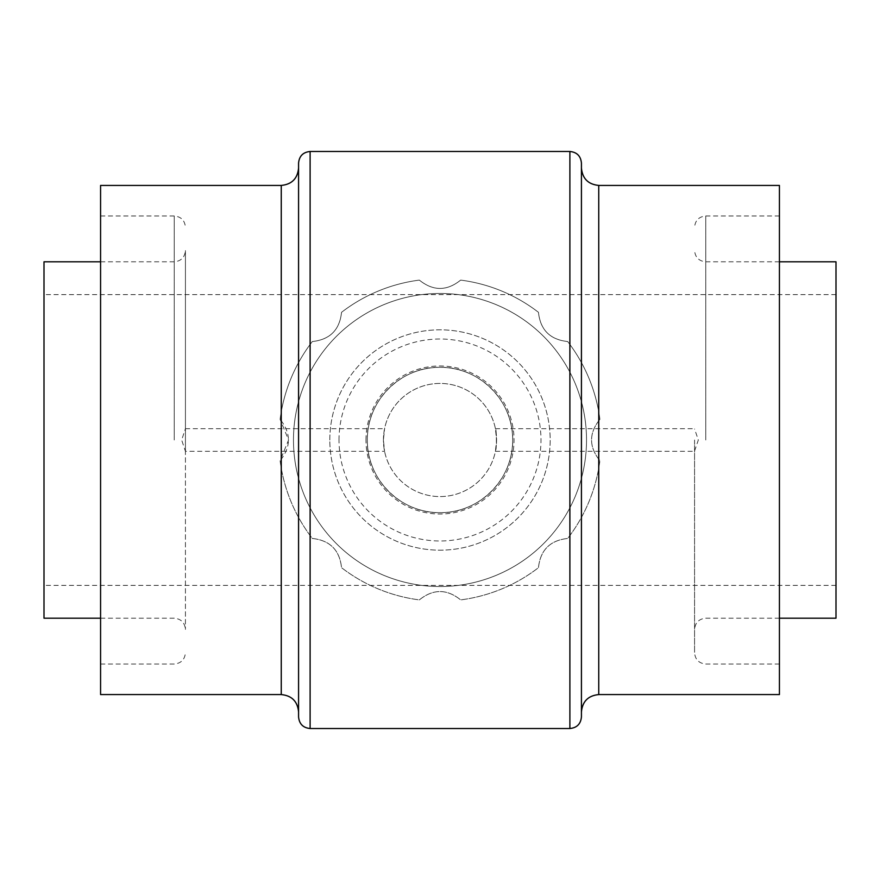 <?xml version="1.0" encoding="UTF-8"?>
<svg xmlns="http://www.w3.org/2000/svg" width="880" height="880" viewBox="0 0 880 880"><rect width="100%" height="100%" fill="white"/><g stroke="black" fill="none" stroke-linecap="round" stroke-linejoin="round"><path stroke-width="0.66" stroke-dasharray="4.4 3.3" d="M367.301 440C366.432 400.972 401.016 366.454 439.956 367.301C479.039 366.443 513.546 400.961 512.699 440C513.546 478.995 479.061 513.546 440.033 512.699C401.049 513.557 366.454 479.138 367.301 440A72.699 72.699 0 0 1 476.344 377.047A72.699 72.699 0 0 1 476.344 502.953A72.699 72.699 0 0 1 367.301 440A72.699 72.699 0 0 1 476.344 377.047A72.699 72.699 0 0 1 476.344 502.953A72.699 72.699 0 0 1 367.301 440M779.427 694.573L779.427 185.427M694.573 440L694.573 652.817L694.573 440M694.573 451L698.335 440L694.573 429M185.427 451.319L185.427 250.602L185.427 629.398L185.427 428.681L181.665 440L185.427 451.319L384.571 451.319L383.427 440L384.571 428.681L383.427 440L384.571 451.319M383.427 440A56.573 56.573 0 0 1 468.281 391.006A56.573 56.573 0 0 1 468.281 488.994A56.573 56.573 0 0 1 383.427 440A56.573 56.573 0 0 1 440 383.427A56.573 56.573 0 0 1 496.573 440L495.429 451.319C496.672 452.012 496.672 427.988 495.429 428.681L496.573 440A56.573 56.573 0 0 1 440 496.573A56.573 56.573 0 0 1 383.427 440M836 618.2L836 261.8M44 618.2L44 261.8M329.824 440A110.176 110.176 0 0 1 495.088 344.586A110.176 110.176 0 0 1 495.088 535.414A110.176 110.176 0 0 1 329.824 440A110.176 110.176 0 0 1 495.088 344.586A110.176 110.176 0 0 1 495.088 535.414A110.176 110.176 0 0 1 329.824 440M293.469 440A146.531 146.531 0 0 1 430.595 293.766A146.531 146.531 0 0 1 585.321 421.223A146.531 146.531 0 0 1 449.405 586.234A146.531 146.531 0 0 1 293.469 440A146.531 146.531 0 0 1 513.26 313.104A146.531 146.531 0 0 1 513.26 566.896A146.531 146.531 0 0 1 293.469 440M599.896 419.342C588.797 433.07 588.797 446.842 599.896 460.658A161.227 161.227 0 0 1 567.677 538.461C550.11 540.309 540.375 550.055 538.461 567.677A161.227 161.227 0 0 1 460.658 599.896C446.93 588.797 433.158 588.797 419.342 599.896A161.227 161.227 0 0 1 341.539 567.677C339.691 550.11 329.945 540.375 312.323 538.461A161.227 161.227 0 0 1 280.104 460.658C291.203 446.93 291.203 433.158 280.104 419.342A161.227 161.227 0 0 1 312.323 341.539C329.89 339.691 339.625 329.945 341.539 312.323A161.227 161.227 0 0 1 419.342 280.104C433.07 291.203 446.842 291.203 460.658 280.104A161.227 161.227 0 0 1 538.461 312.323C540.309 329.89 550.055 339.625 567.677 341.539A161.227 161.227 0 0 1 599.896 419.342C588.797 433.158 588.797 446.93 599.896 460.658A161.227 161.227 0 0 1 567.677 538.461C550.055 540.375 540.309 550.11 538.461 567.677A161.227 161.227 0 0 1 460.658 599.896C446.842 588.797 433.07 588.797 419.342 599.896A161.227 161.227 0 0 1 341.539 567.677C339.625 550.055 329.89 540.309 312.323 538.461A161.227 161.227 0 0 1 280.104 460.658L288.574 440L280.104 419.342A161.227 161.227 0 0 1 312.323 341.539C329.945 339.625 339.691 329.89 341.539 312.323A161.227 161.227 0 0 1 419.342 280.104C433.158 291.203 446.93 291.203 460.658 280.104A161.227 161.227 0 0 1 538.461 312.323C540.375 329.945 550.11 339.691 567.677 341.539A161.227 161.227 0 0 1 599.896 419.342M185.427 429L185.427 451M581.427 716.969L581.427 163.031M298.573 716.969L298.573 163.031M100.573 694.573L100.573 185.427M339.02 440A100.98 100.98 0 0 1 490.49 352.55A100.98 100.98 0 0 1 490.49 527.45A100.98 100.98 0 0 1 339.02 440M298.573 711.887L298.573 168.113M705.771 440L705.771 215.974L705.771 440M174.229 440L174.229 215.974L174.229 440M598.741 694.573L598.741 185.427M569.888 728.519L569.888 151.481M310.112 728.519L310.112 151.481M365.981 440A74.019 74.019 0 0 1 477.015 375.892A74.019 74.019 0 0 1 477.015 504.108A74.019 74.019 0 0 1 365.981 440M281.259 694.573L281.259 185.427M779.427 215.974L705.771 215.974C698.973 216.645 695.233 220.374 694.573 227.183M779.427 664.026L705.771 664.026C698.973 663.355 695.233 659.626 694.573 652.817M779.427 261.8L705.771 261.8C698.973 261.14 695.233 257.4 694.573 250.602M779.427 618.2L705.771 618.2C698.973 618.86 695.233 622.6 694.573 629.398M185.427 428.681L384.571 428.681M836 294.613L44 294.613M836 585.387L44 585.387M100.573 215.974L174.229 215.974C181.027 216.645 184.767 220.374 185.427 227.183M100.573 664.026L174.229 664.026C181.027 663.355 184.767 659.626 185.427 652.817M100.573 261.8L174.229 261.8C181.027 261.14 184.767 257.4 185.427 250.602M100.573 618.2L174.229 618.2C181.027 618.86 184.767 622.6 185.427 629.398M495.429 451.319L694.573 451.319M495.429 428.681L694.573 428.681"/><path stroke-width="1.32" d="M598.741 694.573L598.741 185.427L779.427 185.427L779.427 694.573L598.741 694.573C588.225 695.596 582.45 701.371 581.427 711.887M569.888 728.519L569.888 151.481C576.895 152.174 580.745 156.013 581.427 163.031L581.427 716.969C580.745 723.987 576.895 727.826 569.888 728.519L310.112 728.519C303.105 727.826 299.255 723.987 298.573 716.969L298.573 163.031C299.255 156.013 303.105 152.174 310.112 151.481L310.112 728.519M779.427 261.8L836 261.8L836 618.2L779.427 618.2M100.573 261.8L44 261.8L44 618.2L100.573 618.2M281.259 185.427L100.573 185.427L100.573 694.573L281.259 694.573C291.775 695.596 297.55 701.371 298.573 711.887L298.573 168.113C297.55 178.629 291.775 184.404 281.259 185.427L281.259 694.573M598.741 185.427C588.225 184.404 582.45 178.629 581.427 168.113M569.888 151.481L310.112 151.481"/></g></svg>
